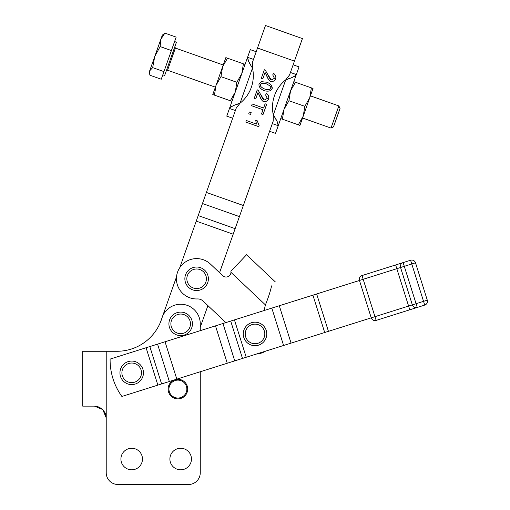 <?xml version="1.0" encoding="UTF-8"?>
<svg xmlns="http://www.w3.org/2000/svg" width="510" height="510" viewBox="0 0 510 510"><rect width="100%" height="100%" fill="white"/><g stroke="black" fill="none" stroke-linecap="round" stroke-linejoin="round"><path stroke-width="0.76" d="M414.267 307.179A3.921 3.921 0 0 1 412.341 304.884A3.921 3.921 0 0 0 417.256 307.441L416.077 303.705L423.549 301.346L424.728 305.082A3.921 3.921 0 0 0 427.284 300.167L423.549 301.346L411.768 263.976L415.503 262.797A3.921 3.921 0 0 0 410.588 260.24L411.768 263.976L400.554 267.514L412.341 304.884L416.077 303.705L403.117 262.599L362.011 275.559L395.639 264.951L409.779 309.799L424.728 305.082A3.921 3.921 0 0 0 427.284 300.167L415.503 262.797A3.921 3.921 0 0 0 410.588 260.24L403.117 262.599A3.921 3.921 0 0 0 400.554 267.514A3.921 3.921 0 0 1 400.815 264.524M168.102 389.073A9.798 9.798 0 0 0 177.901 398.871A9.798 9.798 0 0 0 187.693 389.073A9.798 9.798 0 0 0 177.901 379.274A9.798 9.798 0 0 0 168.102 389.073M168.944 389.073A8.957 8.957 0 0 1 177.901 380.116A8.957 8.957 0 0 1 186.858 389.073A8.957 8.957 0 0 1 177.901 398.029A8.957 8.957 0 0 1 168.944 389.073M304.84 106.348L309.755 97.697L311.374 87.879L313.025 88.466L303.22 116.165L304.84 106.348L288.928 100.719L284.013 109.369L296.329 74.562C294.882 76.353 291.35 78.113 285.74 79.828L289.527 74.995L294.442 61.104L257.505 48.029L265.481 25.5L302.417 38.575L294.442 61.104M293.817 81.664L295.469 82.25L290.547 90.901L288.928 100.719M338.85 105.921L331.009 128.08L333.508 126.888L340.049 108.42L338.85 105.921L310.411 95.855M212.778 94.548L216.049 85.317L214.429 95.134L212.778 94.548M231.986 101.35L230.335 100.763L235.257 92.112L232.86 98.876M134.404 363.413A9.798 9.798 0 0 1 141.104 375.538A9.798 9.798 0 0 1 128.979 382.239A9.798 9.798 0 0 1 122.279 370.12A9.798 9.798 0 0 1 134.404 363.413A9.798 9.798 0 0 1 141.104 375.538A9.798 9.798 0 0 1 128.979 382.239M128.437 384.126A11.755 11.755 0 0 0 142.991 376.08A11.755 11.755 0 0 0 134.946 361.533A11.755 11.755 0 0 0 120.398 369.578A11.755 11.755 0 0 0 128.437 384.126M266.755 333.406A11.755 11.755 0 0 0 254.477 322.199A11.755 11.755 0 0 0 243.27 334.483A11.755 11.755 0 0 0 255.548 345.684A11.755 11.755 0 0 0 266.755 333.406M192.429 323.85A11.755 11.755 0 0 0 180.674 312.094A11.755 11.755 0 0 0 168.918 323.85A11.755 11.755 0 0 0 180.674 335.606A11.755 11.755 0 0 0 192.429 323.85M203.082 286.142A9.798 9.798 0 0 0 203.095 286.135A9.798 9.798 0 0 1 203.082 286.142A9.798 9.798 0 0 1 188.439 273.398A9.798 9.798 0 0 1 202.005 270.6A9.798 9.798 0 0 1 204.803 284.172A9.798 9.798 0 0 1 191.237 286.964M190.16 288.603A11.755 11.755 0 0 0 206.442 285.249A11.755 11.755 0 0 0 203.082 268.968A11.755 11.755 0 0 0 186.8 272.321A11.755 11.755 0 0 0 190.16 288.603M269.605 131.287L275.515 133.378L278.231 125.709L272.321 123.618M290.419 72.471L296.329 74.562L299.045 66.893L293.135 64.802M256.198 51.727L250.289 49.636L247.573 57.305L253.483 59.396M235.378 110.542L229.468 108.451L226.759 116.121L232.668 118.218M264.448 310.424A11.169 11.169 0 0 1 264.754 307.702L265.423 304.891C268.343 297.636 270.402 291.299 271.601 285.874C270.402 291.306 268.343 297.649 265.423 304.891L230.979 272.359L230.915 271.294L230.985 272.302M275.336 281.922L246.559 254.732L230.915 271.294L230.979 272.359A4.896 4.896 0 0 1 222.15 275.037A5.291 5.291 0 0 1 221.442 274.476L210.477 264.116A20.177 20.177 0 0 0 176.454 279.582A20.177 20.177 0 0 0 197.415 298.949A7.835 7.835 0 0 1 203.107 301.078L225.873 322.588L207.908 305.617L200.264 327.216L200.264 330.665L200.264 323.85A19.59 19.59 0 0 0 161.944 318.087A47.022 47.022 0 0 1 117.007 351.275L82.716 351.275L82.716 406.132L94.465 406.132L98.902 406.999L102.593 409.39M265.512 351.18A20.177 20.177 0 0 1 256.294 354.08A20.177 20.177 0 0 0 265.512 351.173M117.007 351.275A47.022 47.022 0 0 0 160.497 322.122L176.536 276.802A20.177 20.177 0 0 1 179.762 267.686L236.277 108.018L240.063 103.192A35.267 35.267 0 0 0 252.495 68.059C249.212 63.195 247.573 59.613 247.573 57.305L248.599 61.366M142.468 459.032A10.774 10.774 0 0 1 131.695 469.806A10.774 10.774 0 0 1 120.915 459.032A10.774 10.774 0 0 1 131.695 448.258A10.774 10.774 0 0 1 142.468 459.032M191.448 459.032A10.774 10.774 0 0 1 180.674 469.806A10.774 10.774 0 0 1 169.894 459.032A10.774 10.774 0 0 1 180.674 448.258A10.774 10.774 0 0 1 191.448 459.032M200.264 472.744L200.264 371.752L200.264 472.744A11.755 11.755 0 0 1 188.509 484.5L117.976 484.5A11.755 11.755 0 0 1 106.22 472.744L106.22 417.888L102.778 409.575L94.465 406.132M154.747 56.514L152.668 67.626L149.672 70.845L162.32 35.126L164.883 33.118L160.854 39.257L160.127 46.569L154.747 56.514M174.592 41.546L176.441 42.203L165.061 74.352L164.673 75.448L162.824 74.791M149.532 73.631L149.245 72.063L149.672 70.845L149.532 73.631L149.978 75.238L161.256 79.228L163.952 71.617L152.668 67.626M163.952 71.617L176.16 37.109L164.883 33.118M171.405 50.56L160.127 46.569M102.778 409.575L105.149 412.979M105.328 413.387L106.22 417.888L106.22 472.744M117.976 484.5L188.509 484.5M273.156 121.246L219.561 272.691M266.577 83.908L266.5 83.882C263.351 82.958 261.286 83.194 260.298 84.59C260.017 86.107 261.477 87.593 264.677 89.033C268.145 89.913 270.217 89.671 270.887 88.319L270.574 86.241L266.5 83.882C263.032 83.009 260.961 83.245 260.298 84.59C259.972 86.05 261.432 87.535 264.677 89.033C267.827 89.958 269.898 89.722 270.887 88.319M252.641 61.767L257.505 48.029M252.59 61.92L252.495 68.059L240.063 103.192C234.453 104.901 230.922 106.66 229.468 108.451L247.573 57.305M273.213 121.093L273.309 114.954C276.592 119.818 278.231 123.401 278.231 125.709L282.929 112.436M249.377 111.996L251.181 112.633L250.544 114.438L248.74 113.8L249.377 111.996M263.001 109.752L251.596 105.717L252.208 104.002L263.606 108.037L265.111 103.779L266.641 104.32L263.013 114.571L261.483 114.03L263.001 109.752M266.36 93.387C268.317 94.713 269.07 96.556 268.611 98.908C267.374 101.031 265.704 101.949 263.6 101.668C262.261 101.114 260.922 99.208 259.571 95.95L257.971 92.571L255.727 98.908L254.203 98.366L257.225 89.824L258.264 90.404L260.833 94.828C262 97.761 263.128 99.501 264.218 100.049L267.316 98.404L265.614 94.968L266.507 93.464M258.972 84.207L261.362 81.664L267.081 82.244C270.797 83.971 272.499 86.158 272.187 88.797C270.893 91.08 268.196 91.704 264.097 90.672C260.4 88.95 258.697 86.77 258.997 84.131L261.362 81.664L267.081 82.244M273.468 73.306C275.425 74.632 276.178 76.474 275.719 78.827C274.482 80.95 272.812 81.868 270.708 81.587C269.369 81.033 268.03 79.126 266.673 75.869L265.079 72.49L262.835 78.827L261.311 78.285L264.333 69.742L265.372 70.316L267.941 74.74C269.108 77.679 270.236 79.42 271.326 79.968L274.425 78.323L272.722 74.887L273.615 73.383M259.144 125.664L258.78 126.69L245.801 122.094L246.362 120.507L256.473 124.089L255.688 120.239L257.225 120.781L259.144 125.664L257.225 120.781M260.776 94.675L264.218 100.049L267.316 98.404L265.614 94.968M257.378 89.875L258.761 90.939M261.432 99.616L258.557 93.566M264.32 90.748L263.798 90.557M271.588 85.782L272.13 88.957M271.001 87.242L270.529 86.177M267.884 74.594L271.326 79.968L274.425 78.323L272.722 74.887M264.486 69.793L265.869 70.852M268.541 79.528L265.665 73.485M256.473 124.089L256.262 123.471M255.708 120.621L255.688 120.239M316.653 293.964L328.44 331.334L371.235 317.845L359.448 280.474L110.109 359.091A62.692 62.692 0 0 0 121.89 396.461L157.87 385.114L146.083 347.743M149.825 346.57L161.606 383.941L169.345 381.499L157.564 344.129M161.606 383.941L157.87 385.114M279.282 305.751L291.07 343.122L324.698 332.514L312.917 295.143M234.441 319.891L246.222 357.255L283.592 345.474L271.811 308.104M291.07 343.122L283.592 345.474M328.44 331.334L324.698 332.514M222.959 323.506L234.747 360.876L242.486 358.434L230.705 321.064M165.036 341.77L176.823 379.14L227.269 363.235L215.488 325.865M234.747 360.876L227.269 363.235M246.222 357.255L242.486 358.434M176.823 379.14L169.345 381.499M271.601 285.874C276.56 280.627 276.56 280.627 271.601 285.874M237.647 104.148L237.214 104.308M232.821 105.946L230.794 106.979M248.925 61.946L250.984 65.401M296.329 74.562L278.231 125.709L277.204 121.648M285.74 79.828A35.267 35.267 0 0 0 273.309 114.954L285.74 79.828M288.156 78.865L288.59 78.706M292.982 77.067L295.009 76.035M291.631 87.835L292.944 84.144M276.879 121.068L274.82 117.612M170.875 323.85A9.798 9.798 0 0 1 180.674 314.052A9.798 9.798 0 0 1 190.466 323.85A9.798 9.798 0 0 1 180.674 333.642A9.798 9.798 0 0 1 170.875 323.85A9.798 9.798 0 0 1 180.674 314.052M245.061 64.407L235.257 92.112L236.869 82.295L241.791 73.644L243.41 63.826L245.061 64.407M214.429 95.134L230.335 100.763M220.964 76.666L216.049 85.317L225.853 57.611L227.498 58.197L222.583 66.848L220.964 76.666L236.869 82.295M227.498 58.197L243.41 63.826M298.305 124.816L303.22 116.165L299.95 125.403L280.742 118.607M284.013 109.369L282.393 119.187M311.374 87.879L295.469 82.25M362.011 275.559A3.921 3.921 0 0 0 359.448 280.474A3.921 3.921 0 0 1 362.011 275.559L363.184 279.295L400.554 267.514M373.161 320.14A3.921 3.921 0 0 1 371.235 317.845A3.921 3.921 0 0 0 373.161 320.14A3.921 3.921 0 0 1 371.235 317.845A3.921 3.921 0 0 0 376.15 320.401L409.779 309.799L376.15 320.401L363.184 279.295L359.448 280.474M412.341 304.884L371.235 317.845M245.227 334.394A9.798 9.798 0 0 1 254.566 324.156A9.798 9.798 0 0 1 264.798 333.495A9.798 9.798 0 0 1 255.459 343.727A9.798 9.798 0 0 1 245.227 334.394M166.305 70.826L167.56 70.233L175.402 48.068L223.233 64.999M106.22 351.275L106.22 417.888M198.205 215.583L235.142 228.658M239.413 216.603L202.47 203.528M206.397 192.448L243.334 205.517M233.185 234.198L196.248 221.123M175.402 48.068L174.802 46.818M167.56 70.233L215.392 87.159M302.564 118.014L331.009 128.08"/></g></svg>
